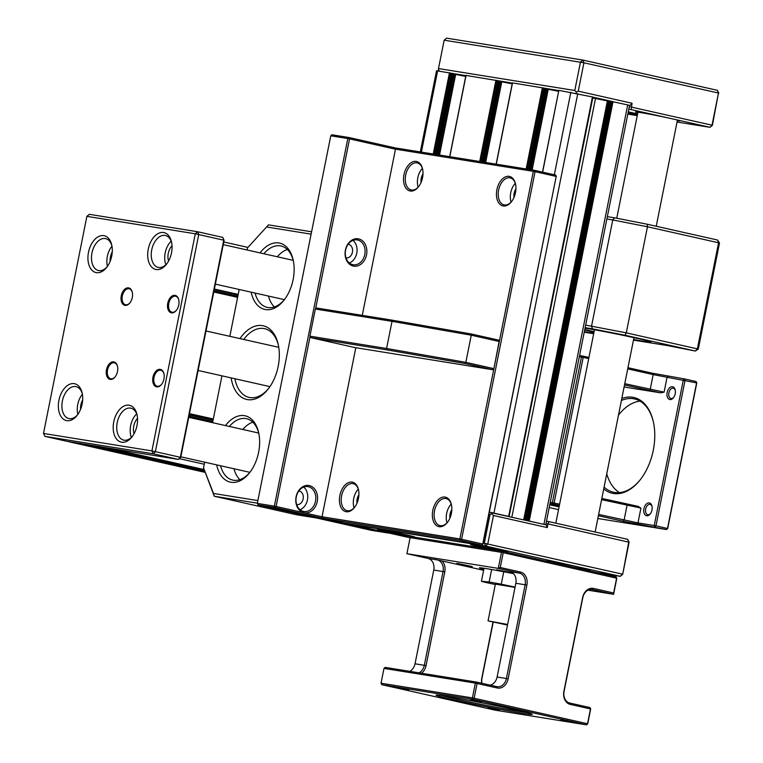 <?xml version="1.0" encoding="UTF-8"?>
<svg xmlns="http://www.w3.org/2000/svg" width="763" height="763" viewBox="0 0 763 763"><rect width="100%" height="100%" fill="white"/><g stroke="black" fill="none" stroke-linecap="round" stroke-linejoin="round"><path stroke-width="1.14" d="M81.05 443.58L68.947 441.758A5.036 3.138 102.7 0 1 68.832 441.739A5.036 3.138 102.7 0 1 68.298 441.529M109.92 448.224A5.036 3.138 102.7 0 1 109.214 448.234L97.168 446.174M549.207 507.538L558.526 509.636M627.959 367.699L652.651 373.25L684.525 378.925L696.056 381.519L696.772 382.969L667.692 528.53L666.48 529.551L623.066 521.272L598.383 515.721M597.83 518.506L666.48 529.551L667.501 528.435L696.59 382.883L653.176 374.604L627.72 368.882M667.692 528.53L655.97 525.841L654.95 526.956L654.234 525.507L683.324 379.945L684.525 378.925L685.06 380.289L655.97 525.841L637.973 522.884L638.688 524.334M696.772 382.969L696.056 381.519M559.365 505.468L553.089 504.057L552.374 502.607L581.463 357.046L582.665 356.035L588.941 357.437M550.257 502.264L559.622 504.181M588.702 358.629L583.199 357.389L554.11 502.951L553.089 504.057L549.999 503.561M579.584 355.529L582.665 356.035L583.199 357.389L579.346 356.712M598.64 514.443L637.973 522.884L640.93 508.082L601.597 499.641M549.856 504.276L559.298 505.793M559.079 506.89L549.761 504.791M601.835 498.449L637.982 506.336L640.93 508.082M619.537 492.621A47.821 29.767 102.7 0 1 606.757 473.794M621.807 398.505A49.08 30.558 102.7 0 1 653.328 421.681A49.08 30.558 102.7 0 1 653.29 450.237A49.08 30.558 102.7 0 1 640.271 479.727A49.08 30.558 102.7 0 1 603.733 488.93M604.105 487.061A47.821 29.767 -77.3 0 0 613.557 492.249A47.821 29.767 -77.3 0 0 640.538 479.393M651.984 509.989A6.543 4.073 102.7 0 1 650.248 513.919A6.543 4.073 102.7 0 1 645.384 515.159A6.543 4.073 102.7 0 1 643.924 508.692A6.543 4.073 102.7 0 1 647.959 503.036A6.543 4.073 102.7 0 1 651.984 506.184A6.543 4.073 102.7 0 1 651.984 509.989M652.069 506.632A5.284 3.29 -77.3 0 0 650.076 504.4A5.284 3.29 -77.3 0 0 645.66 509.035A5.284 3.29 -77.3 0 0 647.758 514.72A5.284 3.29 -77.3 0 0 650.515 513.556M624.763 383.684L664.096 392.134L660.663 392.85L624.506 384.972M675.198 393.794A6.543 4.073 102.7 0 1 673.462 397.723A6.543 4.073 102.7 0 1 668.607 398.963A6.543 4.073 102.7 0 1 667.148 392.497A6.543 4.073 102.7 0 1 671.182 386.831A6.543 4.073 102.7 0 1 675.207 389.988A6.543 4.073 102.7 0 1 675.198 393.794M675.293 390.427A5.284 3.29 -77.3 0 0 673.29 388.205A5.284 3.29 -77.3 0 0 668.884 392.84A5.284 3.29 -77.3 0 0 670.973 398.515A5.284 3.29 -77.3 0 0 673.729 397.361M660.663 392.85L624.105 386.975M619.089 414.385A49.08 30.558 -77.3 0 0 618.459 415.215M618.469 415.186A47.821 29.767 102.7 0 1 618.831 414.71A47.821 29.767 102.7 0 1 640.1 401.157M653.414 422.101A47.821 29.767 -77.3 0 0 634.539 398.935A47.821 29.767 -77.3 0 0 621.406 400.489M86.877 216.358L89.29 214.317L197.703 231.761L198.762 234.479L155.385 451.582L153.344 453.794L178.323 459.412L180.736 457.38L224.122 240.278L195.29 233.793L86.877 216.358L43.501 433.46L44.922 436.36L67.03 441.329L178.323 459.412L180.364 457.199L223.75 240.097L222.691 237.379L224.122 240.278M113.754 361.872A8.937 5.56 102.7 0 1 117.502 366.316A8.937 5.56 102.7 0 1 115.127 376.884A8.937 5.56 102.7 0 1 110.253 379.392A8.937 5.56 102.7 0 1 106.505 369.75A8.937 5.56 102.7 0 1 113.754 361.872M117.559 366.574A8.183 5.093 -77.3 0 0 114.374 362.778A8.183 5.093 -77.3 0 0 114.173 362.74A8.183 5.093 -77.3 0 0 107.573 369.797A8.183 5.093 -77.3 0 0 110.778 378.744A8.183 5.093 -77.3 0 0 110.978 378.782A8.183 5.093 -77.3 0 0 115.289 376.684M128.537 287.861A8.937 5.56 102.7 0 1 132.295 292.305A8.937 5.56 102.7 0 1 129.92 302.873A8.937 5.56 102.7 0 1 125.037 305.381A8.937 5.56 102.7 0 1 121.288 295.739A8.937 5.56 102.7 0 1 128.537 287.861M132.342 292.563A8.183 5.093 -77.3 0 0 129.157 288.767A8.183 5.093 -77.3 0 0 128.966 288.729A8.183 5.093 -77.3 0 0 122.366 295.786A8.183 5.093 -77.3 0 0 125.571 304.733A8.183 5.093 -77.3 0 0 125.761 304.771A8.183 5.093 -77.3 0 0 130.072 302.663M175.004 295.338A8.937 5.56 102.7 0 1 178.752 299.783A8.937 5.56 102.7 0 1 176.377 310.35A8.937 5.56 102.7 0 1 171.503 312.849A8.937 5.56 102.7 0 1 167.755 303.207A8.937 5.56 102.7 0 1 175.004 295.338M178.809 300.04A8.183 5.093 -77.3 0 0 175.624 296.244A8.183 5.093 -77.3 0 0 175.433 296.206A8.183 5.093 -77.3 0 0 168.823 303.264A8.183 5.093 -77.3 0 0 172.037 312.201A8.183 5.093 -77.3 0 0 172.228 312.239A8.183 5.093 -77.3 0 0 176.539 310.14M160.211 369.349A8.937 5.56 102.7 0 1 163.969 373.794A8.937 5.56 102.7 0 1 161.594 384.361A8.937 5.56 102.7 0 1 156.711 386.87A8.937 5.56 102.7 0 1 152.962 377.227A8.937 5.56 102.7 0 1 160.211 369.349M164.016 374.051A8.183 5.093 -77.3 0 0 160.831 370.255A8.183 5.093 -77.3 0 0 160.64 370.217A8.183 5.093 -77.3 0 0 154.04 377.275A8.183 5.093 -77.3 0 0 157.245 386.221A8.183 5.093 -77.3 0 0 157.436 386.259A8.183 5.093 -77.3 0 0 161.746 384.151M43.501 433.46L151.913 450.895L180.736 457.38M222.691 237.379L197.703 231.761L195.29 233.793L151.913 450.895L153.344 453.794L44.922 436.36M163.578 232.515A18.875 11.75 102.7 0 1 171.513 241.9A18.875 11.75 102.7 0 1 166.487 264.227A18.875 11.75 102.7 0 1 156.186 269.52A18.875 11.75 102.7 0 1 148.26 249.148A18.875 11.75 102.7 0 1 163.578 232.515M171.685 242.768A16.357 10.186 -77.3 0 0 165.39 235.49A16.357 10.186 -77.3 0 0 165.008 235.414A16.357 10.186 -77.3 0 0 151.799 249.52A16.357 10.186 -77.3 0 0 158.218 267.412A16.357 10.186 -77.3 0 0 158.599 267.479A16.357 10.186 -77.3 0 0 167.021 263.521M129.071 405.21A18.875 11.75 102.7 0 1 136.997 414.595A18.875 11.75 102.7 0 1 131.98 436.922A18.875 11.75 102.7 0 1 121.67 442.216A18.875 11.75 102.7 0 1 113.754 421.844A18.875 11.75 102.7 0 1 129.071 405.21M137.178 415.463A16.357 10.186 -77.3 0 0 130.883 408.186A16.357 10.186 -77.3 0 0 130.502 408.11A16.357 10.186 -77.3 0 0 117.292 422.216A16.357 10.186 -77.3 0 0 123.701 440.108A16.357 10.186 -77.3 0 0 124.092 440.184A16.357 10.186 -77.3 0 0 132.514 436.217M74.23 383.655A18.875 11.75 102.7 0 1 82.166 393.05A18.875 11.75 102.7 0 1 77.139 415.368A18.875 11.75 102.7 0 1 66.839 420.661A18.875 11.75 102.7 0 1 58.913 400.289A18.875 11.75 102.7 0 1 74.23 383.655M82.337 393.908A16.357 10.186 -77.3 0 0 76.042 386.631A16.357 10.186 -77.3 0 0 75.661 386.555A16.357 10.186 -77.3 0 0 62.452 400.661A16.357 10.186 -77.3 0 0 68.861 418.553A16.357 10.186 -77.3 0 0 69.252 418.629A16.357 10.186 -77.3 0 0 77.673 414.662M103.806 235.633A18.875 11.75 102.7 0 1 111.741 245.018A18.875 11.75 102.7 0 1 106.725 267.346A18.875 11.75 102.7 0 1 96.415 272.639A18.875 11.75 102.7 0 1 88.498 252.267A18.875 11.75 102.7 0 1 103.806 235.633M111.913 245.886A16.357 10.186 -77.3 0 0 105.618 238.6A16.357 10.186 -77.3 0 0 105.237 238.533A16.357 10.186 -77.3 0 0 92.027 252.639A16.357 10.186 -77.3 0 0 98.446 270.531A16.357 10.186 -77.3 0 0 98.828 270.598A16.357 10.186 -77.3 0 0 107.249 266.64M112.256 251.895A11.331 7.048 -77.3 0 0 110.13 261.356M111.97 246.201A16.357 10.186 -77.3 0 0 107.44 266.373M82.681 399.917A11.331 7.048 -77.3 0 0 80.544 409.378M82.394 394.233A16.357 10.186 -77.3 0 0 77.855 414.395M172.028 245.686A11.331 7.048 -77.3 0 0 168.575 261.032M171.17 241.213A16.357 10.186 -77.3 0 0 165.886 264.713M137.521 418.382A11.331 7.048 -77.3 0 0 134.069 433.727M136.663 413.908A16.357 10.186 -77.3 0 0 131.379 437.409M247.508 247.889L268.5 224.866L247.508 247.889L247.088 249.978M311.123 234.146L266.726 227.002M268.5 224.866L311.59 231.799M257.369 503.179L214.279 496.246L203.549 467.881L213.487 493.451L257.884 500.595M239.191 289.482L229.835 336.33M221.938 375.835L212.581 422.683M204.684 462.178L203.549 467.881M316.225 517.934L296.912 514.825L214.279 496.246L213.487 493.451M261.823 480.852L307.165 253.974M225.495 425.582A33.982 21.154 102.7 0 1 244.36 415.654A33.982 21.154 102.7 0 1 258.628 432.564A33.982 21.154 102.7 0 1 249.596 472.745A33.982 21.154 102.7 0 1 231.046 482.273A33.982 21.154 102.7 0 1 216.663 464.877M220.526 465.745A31.464 19.59 -77.3 0 0 232.725 480.089A31.464 19.59 -77.3 0 0 233.459 480.232A31.464 19.59 -77.3 0 0 250.121 472.059M258.81 433.413A31.464 19.59 -77.3 0 0 246.525 418.696A31.464 19.59 -77.3 0 0 245.781 418.553A31.464 19.59 -77.3 0 0 229.358 426.45M239.973 338.61A37.759 23.5 102.7 0 1 262.348 325.61A37.759 23.5 102.7 0 1 278.209 344.39A37.759 23.5 102.7 0 1 268.175 389.044A37.759 23.5 102.7 0 1 247.555 399.621A37.759 23.5 102.7 0 1 231.141 377.904M234.899 378.744A35.241 21.936 -77.3 0 0 249.148 397.428A35.241 21.936 -77.3 0 0 249.978 397.59A35.241 21.936 -77.3 0 0 268.7 388.357M278.39 345.238A35.241 21.936 -77.3 0 0 264.608 328.672A35.241 21.936 -77.3 0 0 263.779 328.51A35.241 21.936 -77.3 0 0 243.731 339.459M260.002 252.887A33.982 21.154 102.7 0 1 278.867 242.958A33.982 21.154 102.7 0 1 293.145 259.868A33.982 21.154 102.7 0 1 284.103 300.05A33.982 21.154 102.7 0 1 265.553 309.578A33.982 21.154 102.7 0 1 251.17 292.181M255.033 293.049A31.464 19.59 -77.3 0 0 267.231 307.394A31.464 19.59 -77.3 0 0 267.966 307.537A31.464 19.59 -77.3 0 0 284.637 299.363M293.326 260.717A31.464 19.59 -77.3 0 0 281.032 246.001A31.464 19.59 -77.3 0 0 280.288 245.858A31.464 19.59 -77.3 0 0 263.864 253.755M239.887 479.641A31.464 19.59 102.7 0 1 233.974 468.768M242.806 429.474A31.464 19.59 102.7 0 1 252.811 422.177M274.394 306.945A31.464 19.59 102.7 0 1 268.481 296.073M277.312 256.778A31.464 19.59 102.7 0 1 287.317 249.482M317.236 501.549A13.839 10.825 -80.9 0 1 303.96 512.746A13.839 10.825 -80.9 0 1 296.101 496.799A13.839 10.825 -80.9 0 1 309.377 485.611A13.839 10.825 -80.9 0 1 317.236 501.549M296.282 496.894A12.589 9.843 99.1 0 0 303.893 511.477A12.589 9.843 99.1 0 0 315.51 501.215A12.589 9.843 99.1 0 0 307.899 486.622A12.589 9.843 99.1 0 0 296.282 496.894M366.536 254.842A13.839 10.825 -80.9 0 1 353.259 266.039A13.839 10.825 -80.9 0 1 345.401 250.092A13.839 10.825 -80.9 0 1 358.677 238.895A13.839 10.825 -80.9 0 1 366.536 254.842M345.582 250.188A12.589 9.843 99.1 0 0 353.193 264.771A12.589 9.843 99.1 0 0 364.8 254.508A12.589 9.843 99.1 0 0 357.189 239.916A12.589 9.843 99.1 0 0 345.582 250.188M300.05 509.713A12.589 9.843 99.1 0 0 307.451 499.918A12.589 9.843 99.1 0 0 303.693 487.099M296.683 504.581A6.924 5.417 99.1 0 0 296.74 504.591A6.924 5.417 99.1 0 0 303.13 498.945A6.924 5.417 99.1 0 0 298.943 490.924A6.924 5.417 99.1 0 0 298.877 490.914M349.349 263.006A12.589 9.843 99.1 0 0 356.75 253.211A12.589 9.843 99.1 0 0 352.983 240.383M345.982 257.875A6.924 5.417 99.1 0 0 346.04 257.884A6.924 5.417 99.1 0 0 352.43 252.238A6.924 5.417 99.1 0 0 348.243 244.217A6.924 5.417 99.1 0 0 348.176 244.208M330.77 135.804L257.322 503.399L274.356 506.136L347.814 138.542L330.77 135.804L331.981 134.784L349.015 137.531L396.598 148.222M371.428 530.342L388.462 533.079L275.071 507.586L258.037 504.848L371.428 530.342M395.472 149.214L349.549 138.885L315.586 308.815M310.064 336.454L276.092 506.479L322.062 516.818M257.322 503.399L258.037 504.848M274.356 506.136L275.071 507.586L276.092 506.479L274.356 506.136M347.814 138.542L349.549 138.885L349.015 137.531L347.814 138.542M515.473 192.657A15.098 9.404 102.7 0 1 511.468 201.728A15.098 9.404 102.7 0 1 500.261 204.589A15.098 9.404 102.7 0 1 496.894 189.663A15.098 9.404 102.7 0 1 506.203 176.596A15.098 9.404 102.7 0 1 515.483 183.873A15.098 9.404 102.7 0 1 515.473 192.657M515.578 184.293A13.839 8.622 -77.3 0 0 510.18 177.874A13.839 8.622 -77.3 0 0 498.63 190.006A13.839 8.622 -77.3 0 0 504.105 204.885A13.839 8.622 -77.3 0 0 511.735 201.384M451.391 513.375A15.098 9.404 102.7 0 1 447.385 522.455A15.098 9.404 102.7 0 1 436.169 525.306A15.098 9.404 102.7 0 1 432.802 510.39A15.098 9.404 102.7 0 1 442.111 497.314A15.098 9.404 102.7 0 1 451.4 504.591A15.098 9.404 102.7 0 1 451.391 513.375M451.486 505.02A13.839 8.622 -77.3 0 0 446.097 498.592A13.839 8.622 -77.3 0 0 434.538 510.724A13.839 8.622 -77.3 0 0 440.022 525.602A13.839 8.622 -77.3 0 0 447.652 522.111M358.467 498.43A15.098 9.404 102.7 0 1 354.461 507.5A15.098 9.404 102.7 0 1 343.245 510.361A15.098 9.404 102.7 0 1 339.878 495.435A15.098 9.404 102.7 0 1 349.187 482.369A15.098 9.404 102.7 0 1 358.476 489.646A15.098 9.404 102.7 0 1 358.467 498.43M358.562 490.065A13.839 8.622 -77.3 0 0 353.164 483.647A13.839 8.622 -77.3 0 0 341.614 495.778A13.839 8.622 -77.3 0 0 347.098 510.657A13.839 8.622 -77.3 0 0 354.719 507.157M422.549 177.712A15.098 9.404 102.7 0 1 418.544 186.782A15.098 9.404 102.7 0 1 407.337 189.644A15.098 9.404 102.7 0 1 403.961 174.717A15.098 9.404 102.7 0 1 413.279 161.651A15.098 9.404 102.7 0 1 422.559 168.928A15.098 9.404 102.7 0 1 422.549 177.712M422.654 169.348A13.839 8.622 -77.3 0 0 417.256 162.92A13.839 8.622 -77.3 0 0 405.697 175.061A13.839 8.622 -77.3 0 0 411.181 189.939A13.839 8.622 -77.3 0 0 418.811 186.439M515.302 183.368A13.839 8.622 -77.3 0 0 510.733 192.734A13.839 8.622 -77.3 0 0 511.096 202.109M515.922 188.871A8.307 5.169 -77.3 0 0 514.138 193.277A8.307 5.169 -77.3 0 0 514.004 197.398M451.219 504.085A13.839 8.622 -77.3 0 0 446.651 513.451A13.839 8.622 -77.3 0 0 447.004 522.836M451.839 509.589A8.307 5.169 -77.3 0 0 450.056 513.995A8.307 5.169 -77.3 0 0 449.922 518.125M358.295 489.14A13.839 8.622 -77.3 0 0 353.717 498.497A13.839 8.622 -77.3 0 0 354.08 507.881M358.906 494.643A8.307 5.169 -77.3 0 0 357.132 499.05A8.307 5.169 -77.3 0 0 356.989 503.17M422.378 168.413A13.839 8.622 -77.3 0 0 417.809 177.779A13.839 8.622 -77.3 0 0 418.162 187.164M422.998 173.916A8.307 5.169 -77.3 0 0 421.214 178.332A8.307 5.169 -77.3 0 0 421.081 182.452M355.816 347.699L322.034 516.761L459.87 538.936L533.327 171.341L395.482 149.167L396.693 148.146L534.529 170.321L555.674 175.07L556.198 176.434L535.063 171.675L461.605 539.269L482.75 544.029L556.198 176.434L482.931 544.114L481.73 545.135L460.585 540.385L322.749 518.211L343.884 522.96L481.73 545.135L482.931 544.114M395.482 149.167L362.272 315.357M461.605 539.269L459.87 538.936L460.585 540.385L461.605 539.269M533.327 171.341L535.063 171.675L534.529 170.321L533.327 171.341M322.749 518.211L322.034 516.761M555.674 175.07L556.389 176.52M545.707 524.763L527.099 520.585M507.691 516.217L489.331 512.087M491.429 512.622L489.302 512.221M455.253 73.944L436.541 70.721L420.308 151.942M465.716 76.395L455.311 74.345M512.326 83.1L466.04 75.432M512.183 83.863L501.777 81.822M558.793 90.578L512.507 82.909M548.32 88.909L532.126 169.93L548.244 89.3L558.64 91.341M542.636 172.142L558.84 90.349L592.555 96.977M610.905 101.174L592.775 97.139M607.396 100.907L592.756 97.95M545.764 524.753L629.57 105.351L607.606 100.554M511.849 517.152L595.483 98.57M439.555 155.042L455.664 74.421M489.293 512.278L546.222 524.877L547.281 527.595L493.47 515.502L491.982 513.928L488.825 514.634M492.412 512.784L491.982 513.928M546.47 521.224L548.883 521.615L548.015 523.895L546.003 523.571M547.281 527.595L548.015 523.895L629.113 542.226L622.703 574.301L628.741 542.045L627.682 539.327L629.113 542.226M483.16 542.998L622.331 574.119L620.29 576.332L622.703 574.301M597.83 572.717L620.29 576.332L485.754 546.089L349.464 524.162L410.084 537.791M493.47 515.502L487.795 543.876L485.754 546.089L484.324 543.189L489.999 514.815M545.698 561.005A22.652 0.677 11.3 0 1 545.707 560.996A22.652 0.677 11.3 0 1 558.688 562.98A22.652 0.677 11.3 0 1 581.845 567.691A22.652 0.677 11.3 0 1 590.114 569.866A22.652 0.677 11.3 0 1 573.08 567.157M407.747 535.14A18.875 0.563 11.3 0 1 414.633 536.952A18.875 0.563 11.3 0 1 404.323 535.426A18.875 0.563 11.3 0 1 384.514 531.401A18.875 0.563 11.3 0 1 377.628 529.56A18.875 0.563 11.3 0 1 388.443 531.21A18.875 0.563 11.3 0 1 407.747 535.14M500.671 550.085A18.875 0.563 11.3 0 1 507.567 551.897A18.875 0.563 11.3 0 1 497.247 550.371A18.875 0.563 11.3 0 1 477.438 546.346A18.875 0.563 11.3 0 1 470.561 544.505A18.875 0.563 11.3 0 1 481.367 546.155A18.875 0.563 11.3 0 1 500.671 550.085M548.883 521.615L627.682 539.327M507.614 624.468L488.053 620.872L507.49 625.069M515.015 587.424L495.416 584.019M515.006 587.462L495.445 583.867L488.053 620.872M495.397 584.115L515.025 587.376M503.742 571.754L501.253 584.21L515.082 587.09M484.038 568.254L481.434 581.282L489.14 581.997L491.63 569.513M489.14 581.997A27.687 0.83 11.3 0 1 501.253 584.21M495.321 584.496L488.053 582.98A27.687 0.83 11.3 0 1 481.434 581.282M496.751 686.624L476.57 682.093L475.359 683.104L383.989 668.407L385.191 667.387L476.57 682.093L477.094 683.448L474.138 698.25L587.529 723.744L590.486 708.941L570.304 704.402A11.331 8.86 -80.9 0 1 563.876 691.354L582.608 597.61A11.331 8.86 -80.9 0 1 593.48 588.445L613.652 592.985L613.595 594.31L592.46 589.561A10.072 7.878 99.1 0 0 592.088 589.484A10.072 7.878 99.1 0 0 582.798 597.696L564.067 691.45A10.072 7.878 99.1 0 0 569.78 703.047L589.961 707.578L590.676 709.027L587.72 723.829L586.509 724.85L473.117 699.356L474.138 698.25L472.402 697.907L475.359 683.104L497.276 687.988L496.751 686.624A10.072 7.878 99.1 0 0 497.123 686.7A10.072 7.878 99.1 0 0 506.413 678.488L525.144 584.735A10.072 7.878 99.1 0 0 519.422 573.137L498.287 568.387L501.491 552.355L410.113 537.648L406.908 553.69L428.053 558.44A10.072 7.878 -80.9 0 1 433.766 570.037L415.034 663.791A10.072 7.878 -80.9 0 1 409.75 671.345M613.652 592.985L616.618 578.182L503.227 552.689L500.27 567.491L520.442 572.031A11.331 8.86 -80.9 0 1 526.88 585.078L508.139 678.822A11.331 8.86 -80.9 0 1 497.276 687.988M383.989 668.407L381.023 683.209L472.402 697.907L473.117 699.356L381.738 684.659L495.13 710.153L586.509 724.85L587.72 723.829M500.27 567.491L498.287 568.387L406.908 553.69M381.023 683.209L381.738 684.659M410.113 537.648L411.324 536.637L502.693 551.334L503.227 552.689L501.491 552.355L502.693 551.334L616.084 576.828L616.8 578.278L616.084 576.828M590.676 709.027L589.961 707.578M616.8 578.278L613.595 594.31L587.987 590.19M483.847 569.227A31.464 0.944 11.3 0 1 479.422 567.806A31.464 0.944 11.3 0 1 486.231 568.597A31.464 0.944 11.3 0 1 513.604 573.709M446.651 696.333A49.08 1.478 11.3 0 1 499.593 706.414A49.08 1.478 11.3 0 1 532.24 714.321A49.08 1.478 11.3 0 1 521.596 713.176A49.08 1.478 11.3 0 1 467.299 702.799A49.08 1.478 11.3 0 1 436.026 695.103A49.08 1.478 11.3 0 1 446.651 696.333M441.424 695.541A47.821 1.44 -168.7 0 0 520.891 711.726A47.821 1.44 -168.7 0 0 527.09 712.652M470.342 699.328L481.758 701.722L470.342 699.328M397.399 687.587L408.806 689.99L397.399 687.587M560.862 719.671L572.269 722.075L560.862 719.671M456.894 563.332L472.259 566.566L456.894 563.332M513.117 573.223L496.608 569.808L512.736 572.908M419.04 672.832A10.072 7.878 99.1 0 0 424.323 665.279L443.055 571.535A10.072 7.878 99.1 0 0 437.342 559.937L442.073 560.948A11.331 8.86 -80.9 0 1 444.791 571.869L426.059 665.622A11.331 8.86 -80.9 0 1 421.538 673.233M520.442 572.031L519.422 573.137L510.132 571.649A10.072 7.878 -80.9 0 1 515.845 583.247L497.114 676.991A10.072 7.878 -80.9 0 1 490.142 685.145M481.701 683.247A11.331 8.86 -80.9 0 1 481.796 678.154L492.974 622.169M493.175 622.217L481.978 678.24A10.072 7.878 99.1 0 0 481.997 683.314M487.91 707.94L499.326 710.334L487.91 707.94M483.628 570.295L442.073 560.948M628.187 112.256A28.527 0.858 11.3 0 1 631.392 113.315A28.527 0.858 11.3 0 1 628.035 113.048M439.65 71.169L438.439 69.881L438.496 68.556L574.787 90.482L576.275 92.056L576.218 93.296M630.028 105.475L632.069 103.263L631.211 109.614L628.798 109.223M576.275 92.056L578.259 91.159L632.069 103.263M465.869 75.632L455.253 73.925M629.313 106.639L712.423 125.285L718.46 93.038L583.924 62.795L578.259 91.159M677.048 122.023L710.01 127.326L712.051 125.103L718.46 93.038L717.401 90.32L718.832 93.22M637.82 112.8A22.652 0.677 11.3 0 1 635.426 111.98A22.652 0.677 11.3 0 1 648.407 113.964A22.652 0.677 11.3 0 1 671.574 118.685L710.01 127.326L712.423 125.285M444.161 40.181L446.584 38.15L582.875 60.077L583.924 62.795L444.161 40.181L438.496 68.556M574.787 90.482L580.462 62.108L582.875 60.077L717.401 90.32M677.315 120.697A22.652 0.677 11.3 0 0 679.843 120.859A22.652 0.677 11.3 0 0 671.574 118.685L631.211 109.614M627.825 114.107L637.258 115.623M628.283 111.827A37.759 1.135 11.3 0 1 637.563 114.088M637.391 114.965A37.759 1.135 11.3 0 1 627.949 113.487M633.471 340.117L667.577 345.601L695.341 351.047L625.031 335.243L626.28 332.849L647.472 226.764L612.765 219.954L614.539 217.808L647.215 224.227L717.525 240.03L719.499 242.987L647.472 226.764L647.215 224.227M607.329 216.654L614.539 217.808M625.031 335.243L592.355 328.834L591.573 326.03L612.765 219.954L606.862 219M585.669 325.086L626.28 332.849L698.307 349.082L719.499 242.987M592.355 328.834L585.145 327.67M584.248 332.191L593.681 333.708M584.677 330.036A37.759 1.135 11.3 0 1 593.967 332.296M593.786 333.173A37.759 1.135 11.3 0 1 584.344 331.695M585.049 328.147A37.759 1.135 11.3 0 1 637.258 338.391A37.759 1.135 11.3 0 1 651.039 342.015A37.759 1.135 11.3 0 1 633.586 339.535M594.091 331.647A37.759 1.135 11.3 0 1 590.8 330.913A37.759 1.135 11.3 0 1 584.782 329.521M471.496 334.022L471.257 335.205L392.01 321.357L315.348 309.025L316.55 308.004L393.126 320.326L471.496 334.022L498.592 340.117L499.307 341.566L493.89 368.701L499.126 341.471L471.257 335.205L465.831 362.349L493.699 368.615L492.679 369.721L465.583 363.627L387.213 349.931L310.636 337.608L354.843 347.546L492.679 369.721L493.89 368.701M393.126 320.326L392.01 321.357L386.583 348.491L465.831 362.349L465.583 363.627M315.348 309.025L309.921 336.159L386.583 348.491L387.213 349.931M498.592 340.117L499.307 341.566M310.636 337.608L309.921 336.159M204.274 464.247L179.257 458.63M203.883 469.522L109.214 448.234M204.207 470.351L97.368 446.326L204.207 470.351M204.37 470.771L89.443 444.934M204.656 471.505L80.792 443.665M68.832 441.739L204.98 472.345L68.947 441.758M247.851 247.393L223.778 241.976L247.851 247.384M238.218 294.394L214.374 289.034L238.218 294.394M238.094 294.995L214.26 289.635M237.846 296.225L214.012 290.865M237.741 296.759L213.907 291.399L237.741 296.759M237.627 297.351L213.783 291.991M213.316 418.982L189.482 413.622M213.192 419.621L189.358 414.261M213.182 419.679L189.338 414.319M213.049 420.318L189.214 414.958M212.801 421.548L188.966 416.197M212.677 422.197L188.843 416.836M212.667 422.244L188.833 416.894L212.667 422.254M626.518 504L627.043 505.364L624.086 520.166L623.066 521.272M668.264 376.312L667.053 377.332L664.096 392.134M550.485 504.372L550.037 504.858M652.651 373.25L653.176 374.604L650.219 389.407L649.199 390.513M543.933 524.267L627.73 104.865M529.226 520.967L613.032 101.555M528.358 520.795L612.164 101.384M527.433 520.643L611.239 101.241M526.556 520.461L610.362 101.069M525.612 520.252L609.408 100.85M524.734 520.051L608.531 100.678M523.828 519.851L607.615 100.535M508.873 516.484L592.679 97.092M508.654 516.341L592.46 96.93M493.957 513.032L577.763 93.63M554.339 174.775L570.829 92.266M531.897 169.891L548.092 88.851M530.724 169.71L546.937 88.594M529.856 169.567L546.07 88.422M529.074 169.443L545.297 88.298M528.206 169.3L544.429 88.127M527.033 169.109L543.275 87.869M526.165 168.976L542.407 87.697M496.274 164.169L512.517 82.89M485.43 162.424L501.625 81.374M484.267 162.233L500.471 81.116M483.389 162.09L499.603 80.945M482.617 161.966L498.83 80.821M481.739 161.823L497.962 80.649M480.576 161.642L496.808 80.392M479.698 161.498L495.94 80.22M449.808 156.692L466.05 75.413M438.963 154.946L455.158 73.897M437.8 154.755L454.014 73.639M436.922 154.622L453.136 73.467M436.159 154.498L452.373 73.343M435.272 154.355L451.496 73.172M434.118 154.164L450.351 72.914M433.231 154.021L449.474 72.743M421.386 152.123L437.628 70.845M508.139 678.822L497.114 676.991M526.88 585.078L515.845 583.247M569.78 703.047L570.304 704.402M593.48 588.445L591.707 589.437M426.059 665.622L415.034 663.791M444.791 571.869L433.766 570.037M437.342 559.937L428.053 558.44M637.477 114.526L627.978 113.353A34.478 1.04 -168.7 0 0 628.254 111.961M698.307 349.082L695.341 351.047L697.382 348.834L718.584 242.748L717.525 240.03M278.772 347.327L206 330.97M269.94 386.622L198.103 370.475M180.85 456.818L249.892 472.345M188.747 417.323L258.724 433.05M215.357 284.122L284.399 299.649M223.254 244.627L293.23 260.355M523.695 519.813L607.472 100.516M509.112 516.541L592.918 97.149M508.892 516.398L592.698 96.996M542.503 172.114L558.84 90.349M496.141 164.14L512.374 82.871M485.669 162.462L501.854 81.431M449.674 156.673L465.916 75.394M439.202 154.984L455.387 73.963M677.439 120.077L656.228 226.249M633.958 337.656L595.13 532.011M637.944 112.19L616.752 218.247M594.472 329.769L555.826 523.17"/></g></svg>
